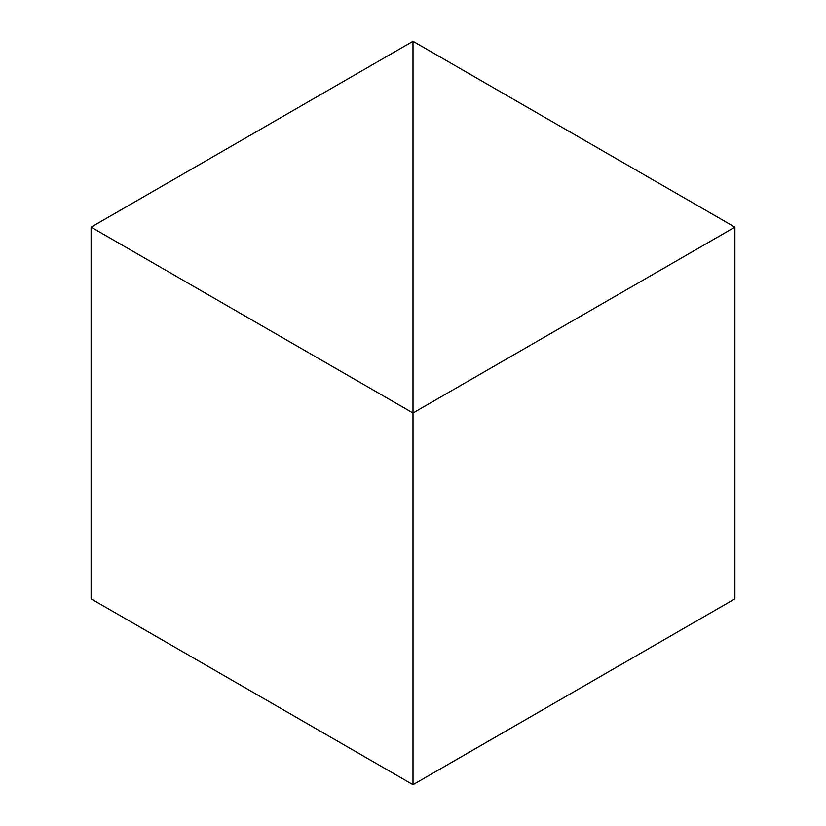 <?xml version="1.0" encoding="UTF-8"?>
<svg xmlns="http://www.w3.org/2000/svg" width="826" height="826" viewBox="0 0 826 826"><rect width="100%" height="100%" fill="white"/><g stroke="black" fill="none" stroke-linecap="round" stroke-linejoin="round"><path stroke-width="1.24" d="M413 784.7L413 41.3L91.097 227.15L91.097 598.85L91.097 227.15L413 413L413 784.7L91.097 598.85L413 784.7L413 41.3L91.097 227.15L413 413L413 784.7L734.903 598.85L734.903 227.15L413 41.3L413 413L734.903 227.15L734.903 598.85L413 784.7M413 41.3L413 413L734.903 227.15L413 41.3"/></g></svg>
